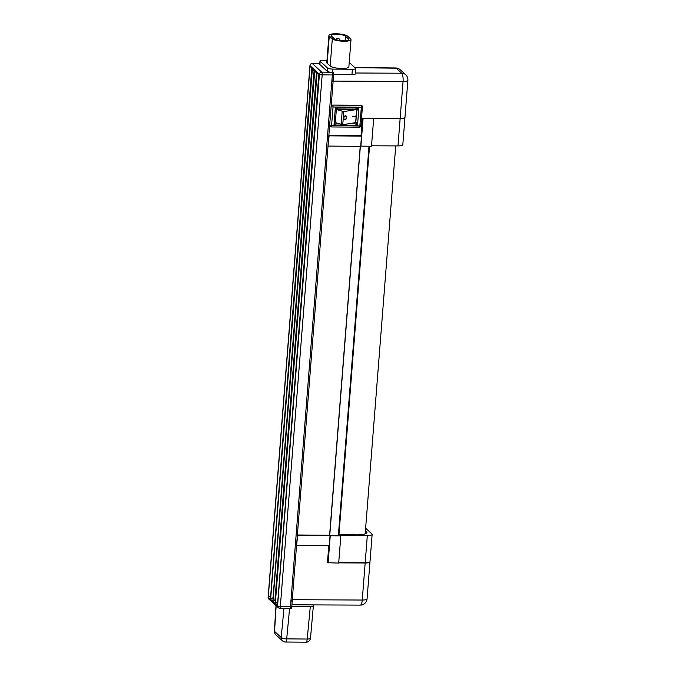 <?xml version="1.0" encoding="UTF-8"?>
<svg xmlns="http://www.w3.org/2000/svg" width="676" height="676" viewBox="0 0 676 676"><rect width="100%" height="100%" fill="white"/><g stroke="black" fill="none" stroke-linecap="round" stroke-linejoin="round"><path stroke-width="1.01" d="M336.733 109.47L356.201 109.411M335.744 122.719A1.572 1.462 132.5 0 0 336.724 123.125L334.003 125.009L335.338 121.587L335.465 122.305M335.389 122.111L335.609 122.677L335.389 122.111A1.572 1.462 132.5 0 1 335.355 121.993M335.609 122.677L342.757 124.646L355.314 122.686L355.711 121.629L357.536 125.204L334.003 125.009L335.364 107.797L336.209 110.475L336.58 109.639M351.723 123.243L354.216 123.269L357.536 125.204L358.897 107.991L356.717 110.644A1.572 1.462 132.5 0 0 356.269 109.47L355.331 109.106L358.897 107.991L335.364 107.797L337.839 108.963L336.631 109.58M336.623 109.512L336.344 109.943L336.623 109.512A1.572 1.462 132.5 0 1 337.713 108.963M355.263 122.635L354.216 123.269A1.572 1.462 132.5 0 0 355.846 121.756L356.717 110.644L356.328 109.563M331.079 106.588L332.71 105.067L361.888 105.633M329.651 125.364L359.852 125.989L361.33 107.247L333.048 107.011L331.57 125.753A1.572 0.439 90.5 0 1 331.139 126.944A1.572 0.439 90.5 0 1 331.029 126.894A1.572 1.462 -47.5 0 1 330.082 126.53L329.626 125.702M328.849 135.572L361.06 135.715L362.429 118.283L400.15 118.461L403.065 81.416L333.133 81.095M326.973 60.257L323.272 60.232A4.495 1.056 4.5 0 0 320.001 60.984A4.495 1.056 4.5 0 0 320.17 61.305L319.909 64.575A4.495 1.056 -175.5 0 1 319.748 64.254L320.001 60.984M327.429 67.955A4.495 1.056 4.5 0 0 332.955 69.096L332.693 72.366A4.495 1.056 -175.5 0 1 330.454 72.214A4.495 1.056 -175.5 0 1 327.167 71.225L327.429 67.955L320.17 61.305M352.382 69.256A4.495 1.056 4.5 0 0 355.652 68.504L355.23 73.946A4.495 1.056 -175.5 0 1 351.951 74.706L352.382 69.256L332.955 69.096M355.652 68.504A4.495 1.056 4.5 0 0 355.491 68.183L349.213 62.437M328.933 35.372L326.787 62.606A9.557 2.239 4.5 0 0 327.142 63.282L330.167 66.054A9.557 2.239 4.5 0 0 340.552 68.445A9.557 2.239 4.5 0 0 348.867 66.882L351.013 39.639A9.557 2.239 4.5 0 0 350.658 38.963L347.633 36.191A9.557 2.239 4.5 0 0 337.248 33.8A9.557 2.239 4.5 0 0 328.933 35.372A9.557 2.239 4.5 0 0 329.288 36.048L332.313 38.819A9.557 2.239 4.5 0 0 342.698 41.211A9.557 2.239 4.5 0 0 351.013 39.639M327.167 71.225L319.909 64.575M369.011 146.202L338.363 535.544L329.989 535.476M329.136 545.777L327.446 562.812L327.911 562.812M361.39 136.02L362.759 118.621L361.06 135.715M360.359 146.354L329.753 535.257L297.415 534.986M328.925 545.777L327.59 562.711M360.224 146.354L329.618 535.138M328.781 545.769L327.463 562.593M338.701 562.863L365.167 562.99A6.743 1.58 4.5 0 0 369.983 561.857A6.743 1.58 4.5 0 0 369.975 561.748M355.306 73L401.671 73.219A6.743 1.977 90.3 0 1 403.065 81.416A6.743 1.58 4.5 0 0 407.881 80.283L404.966 117.328A6.743 1.58 -175.5 0 1 400.15 118.461M318.793 75.011L277.692 602.586M311.763 68.572L270.662 596.148M316.452 72.864L274.955 600.085L275.352 600.44M314.103 70.718L273.003 598.294M319.359 74.436L277.54 605.764L275.293 603.71L317.112 72.383L319.359 74.436L277.54 605.764M318.802 74.892L317.112 72.383M277.304 602.231L275.293 603.71M270.273 595.784L268.262 597.263L310.081 65.935L311.771 68.453M310.081 65.935L312.32 67.989L270.51 599.316L268.262 597.263M317.01 72.29L275.191 603.617L272.952 601.564L314.771 70.236L317.01 72.29L275.191 603.617M316.461 72.746L314.771 70.236M274.955 600.085L272.952 601.564M272.614 597.93L270.611 599.409L312.422 68.082L314.12 70.6M312.422 68.082L314.67 70.143L272.85 601.471L270.611 599.409M333.15 79.878L331.908 80.3L332.33 74.951L322.182 74.875L280.337 606.566L290.486 606.651L331.908 80.3M292.15 600.871L290.908 601.302M404.941 117.438A6.743 1.58 -175.5 0 1 404.949 117.548A6.743 1.58 -175.5 0 1 400.133 118.68L362.759 118.621M365.615 528.412A6.743 1.58 -175.5 0 1 366.4 528.885L371.893 533.922A6.743 1.58 -175.5 0 1 372.146 534.395A6.743 1.58 -175.5 0 1 367.321 535.536L340.358 535.409L340.831 535.84L338.684 563.083L327.801 562.711M372.146 534.395L370 561.638A6.743 1.58 -175.5 0 1 365.184 562.77L338.718 562.652M328.299 146.084L360.68 146.354L361.483 136.113L329.102 135.842L328.037 145.847M296.865 545.507L329.246 545.777L330.049 535.536L297.668 535.265L296.603 545.27M404.949 117.548L402.811 144.782A6.743 1.58 -175.5 0 1 397.987 145.915L371.53 145.796M363.054 118.9L360.916 146.134L371.496 146.227L373.634 118.984M340.831 535.84L330.251 535.755L328.105 562.99M339.048 526.95L339.563 526.95M339.496 527.855L338.972 527.855M338.456 534.462L350.65 534.555A14.619 3.431 4.5 0 0 366.882 532.418A14.619 3.431 4.5 0 0 365.429 530.745M286.43 608.248L289.582 608.544L286.709 638.871L307.217 639.04L310.292 606.566L291.795 606.279M291.939 606.414L291.736 608.561L291.043 607.927M310.292 606.566C312.819 606.516 313.85 606.152 313.394 605.485L312.751 604.893M310.504 638.127A4.495 1.276 -174.6 0 1 307.217 639.04A4.495 1.259 -89.5 0 1 305.991 642.2A4.495 4.495 0 0 0 310.504 638.127L313.394 605.485M291.736 608.561L289.582 608.544M332.558 72.366A1.8 1.673 -47.5 0 1 332.972 72.636L333.775 72.374L333.64 74.115M333.648 74.554L351.951 74.706M331.443 36.065L334.468 38.836A7.309 1.715 4.5 0 0 342.411 40.661A7.309 1.715 4.5 0 0 348.765 39.462A7.309 1.715 4.5 0 0 348.503 38.946L345.478 36.174A7.309 1.715 4.5 0 0 337.535 34.349A7.309 1.715 4.5 0 0 331.172 35.549A7.309 1.715 4.5 0 0 331.443 36.065M354.089 123.15L352.382 123.142M356.59 110.518L355.711 121.629M335.575 122.542L336.665 123.074M356.379 109.605L343.78 111.574L336.614 109.596M355.415 116.365L352.466 116.83L355.28 116.035M343.661 118.03A2.036 1.386 107.5 0 0 344.506 119.745A2.036 1.386 107.5 0 0 346.442 118.216A2.036 1.386 107.5 0 0 345.732 115.858A2.036 1.386 107.5 0 0 343.661 118.03M344.422 119.711A2.036 1.386 107.5 0 0 346.281 118.173A2.036 1.386 107.5 0 0 345.647 115.841M345.554 116.128A1.732 1.183 107.5 0 0 345.478 116.103A1.732 1.183 107.5 0 0 343.729 117.945A1.732 1.183 107.5 0 0 344.439 119.399A1.732 1.183 107.5 0 0 344.515 119.424M343.881 117.996A1.732 1.183 107.5 0 0 344.591 119.449A1.732 1.183 107.5 0 0 346.239 118.156A1.732 1.183 107.5 0 0 345.639 116.154A1.732 1.183 107.5 0 0 343.881 117.996M352.466 116.754L355.263 116.314M356.269 109.47L356.269 109.47A1.572 1.462 132.5 0 0 355.66 109.149M319.799 63.612L312.371 63.544L321.751 72.138L330.454 72.214M407.881 80.283A6.743 6.743 0 0 0 405.718 74.782A6.743 6.278 -47.5 0 0 401.671 73.219L396.178 68.183L354.951 67.693M292.319 599.705L362.251 600.034L365.167 562.99M319.799 63.544L312.219 63.476A2.248 0.625 -89.5 0 1 312.371 63.544A2.248 2.096 132.5 0 0 310.047 65.707A2.248 0.524 -175.5 0 1 309.963 65.547L268.118 597.238A2.248 0.524 4.5 0 0 268.203 597.398L277.574 605.992L319.418 74.301L310.047 65.707L268.203 597.398A2.248 2.096 132.5 0 0 268.837 599.08L278.216 607.665A2.248 2.096 -47.5 0 1 277.574 605.992A2.248 0.524 4.5 0 0 280.337 606.566A2.248 0.625 -89.5 0 1 279.712 608.256A2.248 0.625 -89.5 0 1 279.56 608.189A2.248 2.096 -47.5 0 1 278.216 607.665A2.248 2.248 0 0 0 279.712 608.256L289.86 608.341A2.248 0.625 -89.5 0 0 290.486 606.651L291.795 606.347L292.218 600.998L292.311 599.806L291.001 600.111M312.32 67.989L270.51 599.316M314.67 70.143L272.85 601.471M319.418 74.301A2.248 2.096 -47.5 0 1 321.751 72.138A2.248 0.625 -89.5 0 1 322.182 74.875A2.248 0.524 -175.5 0 1 319.418 74.301M333.572 74.529L332.33 74.951A2.248 0.625 -89.5 0 0 331.992 72.349M309.963 65.547A2.248 2.248 0 0 1 312.219 63.476A2.248 0.625 -89.5 0 0 312.042 63.569M289.708 608.273A2.248 0.625 -89.5 0 0 289.86 608.341C291.694 607.437 292.336 606.778 291.795 606.347L291.728 606.22M360.308 605.113A6.743 6.743 0 0 0 367.068 598.902A6.743 1.58 4.5 0 1 362.251 600.034A6.743 1.977 90.3 0 1 360.308 605.113L291.914 604.8M395.747 67.972A6.743 1.8 90.7 0 1 396.178 68.183A6.743 6.278 132.5 0 1 400.217 69.746A6.743 6.743 0 0 0 395.747 67.972L354.731 67.49M333.091 81.095L331.823 81.492M292.277 599.705L333.64 74.656L332.972 72.636M397.987 145.915L400.133 118.68M367.321 535.536L365.184 562.77M276.154 605.78L274.54 631.392L281.208 637.502L283.962 608.29M286.709 638.871A4.495 1.276 -174.6 0 1 281.208 637.502A4.495 4.191 -47.5 0 0 282.483 640.848A4.495 4.495 0 0 0 285.483 642.031A4.495 1.259 -89.5 0 0 286.709 638.871M274.363 631.139A4.495 4.495 0 0 0 275.816 634.739A4.495 4.191 132.5 0 1 274.54 631.392A4.495 0.837 -176.4 0 1 274.363 631.139L275.985 605.62M329.288 36.048L327.142 63.282M332.313 38.819L330.167 66.054M345.478 36.174L345.123 40.653M348.503 38.946L348.427 39.935M332.71 105.067L360.874 105.203M329.635 125.567A1.572 1.462 -47.5 0 0 330.082 126.53A1.572 1.572 0 0 0 331.139 126.944L359.421 127.172A1.572 1.572 0 0 0 361.001 125.719L359.852 125.989A1.572 0.439 90.5 0 1 359.421 127.172A1.572 0.439 90.5 0 1 359.311 127.122M361.812 105.557L361.964 105.701A1.572 1.572 0 0 1 362.471 106.985L361.33 107.247A1.572 0.439 -89.5 0 0 361.026 105.338A1.572 1.462 -47.5 0 1 362.412 106.876L360.942 125.609M331.147 106.402A1.572 1.462 -47.5 0 1 332.744 105.101A1.572 0.439 90.5 0 1 333.048 107.011L331.13 106.622M341.143 124.519L342.174 111.447M342.757 124.646L343.78 111.574M318.219 74.478L319.19 75.374M311.18 68.039L312.151 68.927M315.869 72.332L316.841 73.219M313.529 70.186L314.501 71.073M268.118 597.238A2.248 2.248 0 0 0 268.837 599.08M369.983 561.857L367.068 598.902M400.217 69.746L405.718 74.782M369.535 146.21L338.98 534.462M395.722 145.906L365.192 533.829M305.991 642.2L285.483 642.031M282.483 640.848L275.816 634.739M355.525 109.149L337.856 109.005M336.276 110.45L335.38 121.824M340.02 40.467A2.248 2.248 0 0 0 335.811 39.546"/></g></svg>
